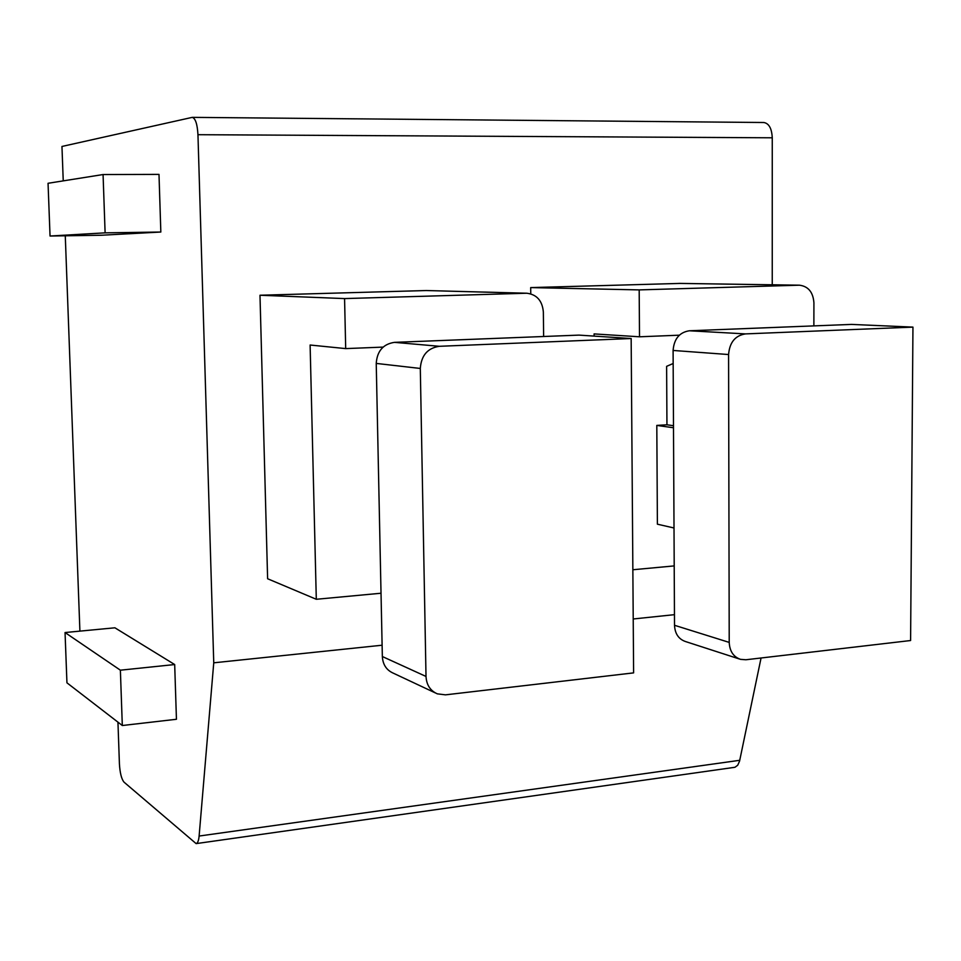 <?xml version="1.0" encoding="UTF-8"?>
<svg xmlns="http://www.w3.org/2000/svg" width="961" height="961" viewBox="0 0 961 961"><rect width="100%" height="100%" fill="white"/><g stroke="black" fill="none" stroke-linecap="round" stroke-linejoin="round"><path stroke-width="1.44" d="M761.064 657.997L739.562 761.136L737.724 765.22L734.973 767.274L196.128 843.614C197.678 843.193 198.675 840.671 199.119 836.046L213.75 662.814L197.954 134.696C197.353 124.125 195.443 118.359 192.26 117.362L61.96 146.456L63.234 180.872M772.248 284.78L772.26 137.795L197.954 134.696M763.178 122.54L763.827 122.503C768.968 123.392 771.779 128.498 772.26 137.795M117.951 722.143L119.416 763.863C119.969 773.004 121.506 779.095 124.029 782.146L196.128 843.614M65.276 235.793L79.907 631.125M674.454 614.668L633.215 618.98M382.106 645.215L213.75 662.814M259.987 295.243L426.288 290.534L526.784 293.225L344.567 298.583L259.987 295.243L267.614 578.75L316.301 599.28L310.115 345.023L345.696 348.603L344.567 298.583M594.114 336.098L594.09 333.911L639.509 336.794L639.185 289.898L530.688 287.591L679.944 283.423M530.688 287.591L530.76 293.838M50.044 236.022L101.097 235.253L160.835 232.033L158.997 174.385L103.067 174.542L48.05 183.287L50.044 236.022L105.109 232.85L103.067 174.542M122.311 725.519L176.44 719.272L174.686 664.544L114.9 627.797L65.048 632.542L66.946 682.827L122.311 725.519L120.377 670.189L65.048 632.542M160.835 232.033L105.109 232.85M174.686 664.544L120.377 670.189M381.024 593.237L316.301 599.28M376.231 363.414C377.12 351.053 383.211 344.026 394.49 342.356L579.015 335.113L631.161 338.524L439.369 346.296C427.609 348.062 421.266 355.45 420.305 368.459L376.231 363.414L382.346 656.531L426.011 676.448C426.504 684.917 430.276 690.719 437.315 693.842L445.46 694.851L633.611 672.88L631.161 338.524M435.261 692.881L393.241 673.144C386.478 670.141 382.838 664.604 382.346 656.531M426.011 676.448L420.305 368.459M543.638 336.506L543.349 311.929C542.304 300.721 536.779 294.486 526.784 293.225M383.115 347.101L345.696 348.603M674.202 565.909L632.855 569.753M673.168 363.51L666.622 366.333L666.946 424.798L673.481 425.699M674.009 527.985L657.396 524.189L656.807 425.411L666.946 424.798M673.096 350.453C674.045 338.873 679.463 332.314 689.361 330.776L851.53 324.41L912.95 327.112L745.472 333.899C735.225 335.521 729.591 342.392 728.582 354.537L673.096 350.453L674.514 625.287L729.219 642.404C729.663 651.222 733.435 656.88 740.523 659.354L745.892 659.763L910.596 640.531L912.95 327.112M739.465 659.018L685.493 641.54C678.622 639.137 674.958 633.719 674.514 625.287M656.807 425.411L673.493 427.753M729.219 642.404L728.582 354.537M813.871 325.887L813.919 302.787C813.114 292.168 808.273 286.294 799.396 285.189L639.185 289.898M679.343 335.185L639.509 336.794M739.754 760.295L199.119 836.046M439.369 346.296L394.49 342.356M426.288 290.534L526.027 293.237M745.472 333.899L689.361 330.776M678.898 283.399L798.879 285.189M192.26 117.362L763.827 122.503M679.379 283.399L799.396 285.189"/></g></svg>
